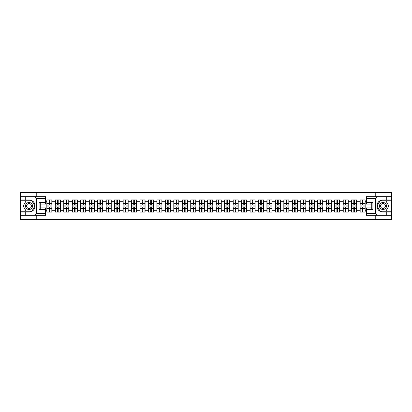 <?xml version="1.0" encoding="UTF-8"?>
<svg xmlns="http://www.w3.org/2000/svg" width="412" height="412" viewBox="0 0 412 412"><rect width="100%" height="100%" fill="white"/><g stroke="black" fill="none" stroke-linecap="round" stroke-linejoin="round"><path stroke-width="0.62" d="M45.614 198.321L36.58 198.321L34.902 196.694L45.614 196.694L45.614 204.074L40.731 204.074L40.731 207.926L45.614 207.926L45.614 215.306L34.902 215.306L34.999 207.179C34.155 210.228 32.162 211.866 29.01 212.103L20.6 212.103L20.6 219.565L391.4 219.565L391.4 200.762L379.967 200.762L376.944 206L379.967 211.238L391.4 211.238M382.99 199.897C379.838 200.134 377.845 201.772 377.001 204.821A6.103 6.103 0 0 1 382.99 199.897L391.4 199.897L391.4 192.435L375.229 192.435L375.229 196.694M375.229 215.306L375.229 219.565M375.229 192.435L20.6 192.435L20.6 211.238L32.033 211.238L35.056 206L32.033 200.762L20.6 200.762M36.771 219.565L36.771 215.306M36.771 196.694L36.771 192.435M366.386 201.277L365.166 201.277L365.166 199.866L360.011 199.866L360.011 203.992L356.704 203.992L356.704 208.008L360.011 208.008L360.011 203.992M366.386 210.723L365.166 210.723L365.166 212.134L360.011 212.134L360.011 210.723L356.704 210.723L356.704 212.134L351.549 212.134L351.549 210.723L348.238 210.723L348.238 212.134L343.083 212.134L343.083 210.723L339.771 210.723L339.771 212.134L334.621 212.134L334.621 210.723L331.31 210.723L331.31 212.134L326.155 212.134L326.155 210.723L322.843 210.723L322.843 212.134L317.688 212.134L317.688 210.723L314.382 210.723L314.382 212.134L309.227 212.134L309.227 210.723L305.915 210.723L305.915 212.134L300.76 212.134L300.76 210.723L297.454 210.723L297.454 212.134L292.299 212.134L292.299 210.723L288.987 210.723L288.987 212.134L283.832 212.134L283.832 210.723L280.526 210.723L280.526 212.134L275.371 212.134L275.371 210.723L272.059 210.723L272.059 212.134L266.904 212.134L266.904 210.723L263.592 210.723L263.592 212.134L258.442 212.134L258.442 210.723L255.131 210.723L255.131 212.134L249.976 212.134L249.976 210.723L246.664 210.723L246.664 212.134L241.514 212.134L241.514 210.723L238.203 210.723L238.203 212.134L233.048 212.134L233.048 210.723L229.736 210.723L229.736 212.134L224.581 212.134L224.581 210.723L221.275 210.723L221.275 212.134L216.12 212.134L216.12 210.723L212.808 210.723L212.808 212.134L207.653 212.134L207.653 210.723L204.347 210.723L204.347 212.134L199.192 212.134L199.192 210.723L195.88 210.723L195.88 212.134L190.725 212.134L190.725 210.723L187.419 210.723L187.419 212.134L182.264 212.134L182.264 210.723L178.952 210.723L178.952 212.134L173.797 212.134L173.797 210.723L170.486 210.723L170.486 212.134L165.336 212.134L165.336 210.723L162.024 210.723L162.024 212.134L156.869 212.134L156.869 210.723L153.558 210.723L153.558 212.134L148.408 212.134L148.408 210.723L145.096 210.723L145.096 212.134L139.941 212.134L139.941 210.723L136.63 210.723L136.63 212.134L131.474 212.134L131.474 210.723L128.168 210.723L128.168 212.134L123.013 212.134L123.013 210.723L119.701 210.723L119.701 212.134L114.546 212.134L114.546 210.723L111.24 210.723L111.24 212.134L106.085 212.134L106.085 210.723L102.773 210.723L102.773 212.134L97.618 212.134L97.618 210.723L94.312 210.723L94.312 212.134L89.157 212.134L89.157 210.723L85.845 210.723L85.845 212.134L80.69 212.134L80.69 210.723L77.379 210.723L77.379 212.134L72.229 212.134L72.229 210.723L68.917 210.723L68.917 212.134L63.762 212.134L63.762 210.723L60.451 210.723L60.451 212.134L55.296 212.134L55.296 210.723L51.989 210.723L51.989 212.134L46.834 212.134L46.834 210.723L45.614 210.723M45.614 201.277L46.834 201.277L46.834 203.992L45.614 203.992M360.011 201.277L356.704 201.277L356.704 199.866L351.549 199.866L351.549 201.277L348.238 201.277L348.238 199.866L343.083 199.866L343.083 201.277L339.771 201.277L339.771 199.866L334.621 199.866L334.621 201.277L331.31 201.277L331.31 199.866L326.155 199.866L326.155 201.277L322.843 201.277L322.843 199.866L317.688 199.866L317.688 201.277L314.382 201.277L314.382 199.866L309.227 199.866L309.227 201.277L305.915 201.277L305.915 199.866L300.76 199.866L300.76 201.277L297.454 201.277L297.454 199.866L292.299 199.866L292.299 201.277L288.987 201.277L288.987 199.866L283.832 199.866L283.832 201.277L280.526 201.277L280.526 199.866L275.371 199.866L275.371 201.277L272.059 201.277L272.059 199.866L266.904 199.866L266.904 201.277L263.592 201.277L263.592 199.866L258.442 199.866L258.442 201.277L255.131 201.277L255.131 199.866L249.976 199.866L249.976 201.277L246.664 201.277L246.664 199.866L241.514 199.866L241.514 201.277L238.203 201.277L238.203 199.866L233.048 199.866L233.048 201.277L229.736 201.277L229.736 199.866L224.581 199.866L224.581 201.277L221.275 201.277L221.275 199.866L216.12 199.866L216.12 201.277L212.808 201.277L212.808 199.866L207.653 199.866L207.653 201.277L204.347 201.277L204.347 199.866L199.192 199.866L199.192 201.277L195.88 201.277L195.88 199.866L190.725 199.866L190.725 201.277L187.419 201.277L187.419 199.866L182.264 199.866L182.264 201.277L178.952 201.277L178.952 199.866L173.797 199.866L173.797 201.277L170.486 201.277L170.486 199.866L165.336 199.866L165.336 201.277L162.024 201.277L162.024 199.866L156.869 199.866L156.869 201.277L153.558 201.277L153.558 199.866L148.408 199.866L148.408 201.277L145.096 201.277L145.096 199.866L139.941 199.866L139.941 201.277L136.63 201.277L136.63 199.866L131.474 199.866L131.474 201.277L128.168 201.277L128.168 199.866L123.013 199.866L123.013 201.277L119.701 201.277L119.701 199.866L114.546 199.866L114.546 201.277L111.24 201.277L111.24 199.866L106.085 199.866L106.085 201.277L102.773 201.277L102.773 199.866L97.618 199.866L97.618 201.277L94.312 201.277L94.312 199.866L89.157 199.866L89.157 201.277L85.845 201.277L85.845 199.866L80.69 199.866L80.69 201.277L77.379 201.277L77.379 199.866L72.229 199.866L72.229 201.277L68.917 201.277L68.917 199.866L63.762 199.866L63.762 201.277L60.451 201.277L60.451 199.866L55.296 199.866L55.296 201.277L51.989 201.277L51.989 199.866L46.834 199.866L46.834 201.277M360.011 208.008L360.011 210.723M356.704 208.008L356.704 210.723M356.704 201.277L356.704 203.992M348.238 208.008L351.549 208.008L351.549 203.992L348.238 203.992L348.238 210.723M351.549 208.008L351.549 210.723M351.549 201.277L351.549 203.992M348.238 201.277L348.238 203.992M339.771 208.008L343.083 208.008L343.083 203.992L339.771 203.992L339.771 210.723M343.083 208.008L343.083 210.723M343.083 201.277L343.083 203.992M339.771 201.277L339.771 203.992M331.31 208.008L334.621 208.008L334.621 203.992L331.31 203.992L331.31 210.723M334.621 208.008L334.621 210.723M334.621 201.277L334.621 203.992M331.31 201.277L331.31 203.992M322.843 208.008L326.155 208.008L326.155 203.992L322.843 203.992L322.843 210.723M326.155 208.008L326.155 210.723M326.155 201.277L326.155 203.992M322.843 201.277L322.843 203.992M314.382 208.008L317.688 208.008L317.688 203.992L314.382 203.992L314.382 210.723M317.688 208.008L317.688 210.723M317.688 201.277L317.688 203.992M314.382 201.277L314.382 203.992M305.915 208.008L309.227 208.008L309.227 203.992L305.915 203.992L305.915 210.723M309.227 208.008L309.227 210.723M309.227 201.277L309.227 203.992M305.915 201.277L305.915 203.992M297.454 208.008L300.76 208.008L300.76 203.992L297.454 203.992L297.454 210.723M300.76 208.008L300.76 210.723M300.76 201.277L300.76 203.992M297.454 201.277L297.454 203.992M288.987 208.008L292.299 208.008L292.299 203.992L288.987 203.992L288.987 210.723M292.299 208.008L292.299 210.723M292.299 201.277L292.299 203.992M288.987 201.277L288.987 203.992M280.526 208.008L283.832 208.008L283.832 203.992L280.526 203.992L280.526 210.723M283.832 208.008L283.832 210.723M283.832 201.277L283.832 203.992M280.526 201.277L280.526 203.992M272.059 208.008L275.371 208.008L275.371 203.992L272.059 203.992L272.059 210.723M275.371 208.008L275.371 210.723M275.371 201.277L275.371 203.992M272.059 201.277L272.059 203.992M263.592 208.008L266.904 208.008L266.904 203.992L263.592 203.992L263.592 210.723M266.904 208.008L266.904 210.723M266.904 201.277L266.904 203.992M263.592 201.277L263.592 203.992M255.131 208.008L258.442 208.008L258.442 203.992L255.131 203.992L255.131 210.723M258.442 208.008L258.442 210.723M258.442 201.277L258.442 203.992M255.131 201.277L255.131 203.992M246.664 208.008L249.976 208.008L249.976 203.992L246.664 203.992L246.664 210.723M249.976 208.008L249.976 210.723M249.976 201.277L249.976 203.992M246.664 201.277L246.664 203.992M238.203 208.008L241.514 208.008L241.514 203.992L238.203 203.992L238.203 210.723M241.514 208.008L241.514 210.723M241.514 201.277L241.514 203.992M238.203 201.277L238.203 203.992M229.736 208.008L233.048 208.008L233.048 203.992L229.736 203.992L229.736 210.723M233.048 208.008L233.048 210.723M233.048 201.277L233.048 203.992M229.736 201.277L229.736 203.992M221.275 208.008L224.581 208.008L224.581 203.992L221.275 203.992L221.275 210.723M224.581 208.008L224.581 210.723M224.581 201.277L224.581 203.992M221.275 201.277L221.275 203.992M212.808 208.008L216.12 208.008L216.12 203.992L212.808 203.992L212.808 210.723M216.12 208.008L216.12 210.723M216.12 201.277L216.12 203.992M212.808 201.277L212.808 203.992M204.347 208.008L207.653 208.008L207.653 203.992L204.347 203.992L204.347 210.723M207.653 208.008L207.653 210.723M207.653 201.277L207.653 203.992M204.347 201.277L204.347 203.992M195.88 208.008L199.192 208.008L199.192 203.992L195.88 203.992L195.88 210.723M199.192 208.008L199.192 210.723M199.192 201.277L199.192 203.992M195.88 201.277L195.88 203.992M187.419 208.008L190.725 208.008L190.725 203.992L187.419 203.992L187.419 210.723M190.725 208.008L190.725 210.723M190.725 201.277L190.725 203.992M187.419 201.277L187.419 203.992M178.952 208.008L182.264 208.008L182.264 203.992L178.952 203.992L178.952 210.723M182.264 208.008L182.264 210.723M182.264 201.277L182.264 203.992M178.952 201.277L178.952 203.992M170.486 208.008L173.797 208.008L173.797 203.992L170.486 203.992L170.486 210.723M173.797 208.008L173.797 210.723M173.797 201.277L173.797 203.992M170.486 201.277L170.486 203.992M162.024 208.008L165.336 208.008L165.336 203.992L162.024 203.992L162.024 210.723M165.336 208.008L165.336 210.723M165.336 201.277L165.336 203.992M162.024 201.277L162.024 203.992M153.558 208.008L156.869 208.008L156.869 203.992L153.558 203.992L153.558 210.723M156.869 208.008L156.869 210.723M156.869 201.277L156.869 203.992M153.558 201.277L153.558 203.992M145.096 208.008L148.408 208.008L148.408 203.992L145.096 203.992L145.096 210.723M148.408 208.008L148.408 210.723M148.408 201.277L148.408 203.992M145.096 201.277L145.096 203.992M136.63 208.008L139.941 208.008L139.941 203.992L136.63 203.992L136.63 210.723M139.941 208.008L139.941 210.723M139.941 201.277L139.941 203.992M136.63 201.277L136.63 203.992M128.168 208.008L131.474 208.008L131.474 203.992L128.168 203.992L128.168 210.723M131.474 208.008L131.474 210.723M131.474 201.277L131.474 203.992M128.168 201.277L128.168 203.992M119.701 208.008L123.013 208.008L123.013 203.992L119.701 203.992L119.701 210.723M123.013 208.008L123.013 210.723M123.013 201.277L123.013 203.992M119.701 201.277L119.701 203.992M111.24 208.008L114.546 208.008L114.546 203.992L111.24 203.992L111.24 210.723M114.546 208.008L114.546 210.723M114.546 201.277L114.546 203.992M111.24 201.277L111.24 203.992M102.773 208.008L106.085 208.008L106.085 203.992L102.773 203.992L102.773 210.723M106.085 208.008L106.085 210.723M106.085 201.277L106.085 203.992M102.773 201.277L102.773 203.992M94.312 208.008L97.618 208.008L97.618 203.992L94.312 203.992L94.312 210.723M97.618 208.008L97.618 210.723M97.618 201.277L97.618 203.992M94.312 201.277L94.312 203.992M85.845 208.008L89.157 208.008L89.157 203.992L85.845 203.992L85.845 210.723M89.157 208.008L89.157 210.723M89.157 201.277L89.157 203.992M85.845 201.277L85.845 203.992M77.379 208.008L80.69 208.008L80.69 203.992L77.379 203.992L77.379 210.723M80.69 208.008L80.69 210.723M80.69 201.277L80.69 203.992M77.379 201.277L77.379 203.992M68.917 208.008L72.229 208.008L72.229 203.992L68.917 203.992L68.917 210.723M72.229 208.008L72.229 210.723M72.229 201.277L72.229 203.992M68.917 201.277L68.917 203.992M60.451 208.008L63.762 208.008L63.762 203.992L60.451 203.992L60.451 210.723M63.762 208.008L63.762 210.723M63.762 201.277L63.762 203.992M60.451 201.277L60.451 203.992M51.989 208.008L55.296 208.008L55.296 203.992L51.989 203.992L51.989 210.723M55.296 208.008L55.296 210.723M55.296 201.277L55.296 203.992M51.989 201.277L51.989 203.992M45.614 208.008L46.834 208.008L46.834 203.992M46.834 208.008L46.834 210.723M366.386 203.992L365.166 203.992L365.166 208.008L366.386 208.008M365.166 208.008L365.166 210.723M365.166 201.277L365.166 203.992M51.824 199.866L51.824 205.078L49.739 205.078L49.739 199.866M49.085 199.866L49.085 205.078L46.999 205.078L46.999 199.866M49.085 200.572L49.739 200.572M49.739 202.58L49.085 202.58M46.999 212.134L46.999 206.922L49.085 206.922L49.085 212.134M49.739 212.134L49.739 206.922L51.824 206.922L51.824 212.134M49.739 211.428L49.085 211.428M49.085 209.42L49.739 209.42M27.249 202.946A3.528 3.528 0 0 0 25.956 207.761A3.528 3.528 0 0 0 30.771 209.054A3.528 3.528 0 0 0 32.064 204.239A3.528 3.528 0 0 0 27.249 202.946M27.805 203.909A2.415 2.415 0 0 0 26.919 207.205A2.415 2.415 0 0 0 30.215 208.091A2.415 2.415 0 0 0 31.101 204.795A2.415 2.415 0 0 0 27.805 203.909M34.866 206L31.94 211.073L26.08 211.073L23.154 206L26.08 200.927L31.94 200.927L34.866 206M384.751 202.946A3.528 3.528 0 0 0 379.936 204.239A3.528 3.528 0 0 0 381.229 209.054A3.528 3.528 0 0 0 386.044 207.761A3.528 3.528 0 0 0 384.751 202.946M384.195 203.909A2.415 2.415 0 0 0 380.899 204.795A2.415 2.415 0 0 0 381.785 208.091A2.415 2.415 0 0 0 385.081 207.205A2.415 2.415 0 0 0 384.195 203.909M385.92 211.073L380.06 211.073L377.135 206L380.06 200.927L385.92 200.927L388.846 206L385.92 211.073M25.266 212.103L25.266 215.306L20.6 215.306M34.902 215.306L25.266 215.306M20.6 212.103L20.6 211.238M34.902 196.694L25.266 196.694L25.266 199.897L20.6 199.897M25.266 196.694L20.6 196.694M29.01 199.897A6.103 6.103 0 0 1 34.999 204.821C34.155 201.772 32.162 200.134 29.01 199.897L25.266 199.897M34.999 207.179L34.999 196.74M40.731 204.074L39.104 202.447L45.614 202.447M45.614 209.553L39.104 209.553L40.731 207.926M34.999 215.26L36.58 213.679L45.614 213.679M377.098 196.694L375.42 198.321L366.386 198.321L366.386 196.694L391.4 196.694M386.734 199.897L386.734 196.694M366.386 213.679L375.42 213.679L377.098 215.306L366.386 215.306L366.386 207.926L371.269 207.926L371.269 204.074L366.386 204.074L366.386 198.321M391.4 199.897L391.4 200.762M377.098 215.306L386.734 215.306L386.734 212.103L391.4 212.103M386.734 215.306L391.4 215.306M382.99 212.103A6.103 6.103 0 0 1 377.001 207.179C377.845 210.228 379.838 211.866 382.99 212.103L386.734 212.103M377.001 196.74L377.001 215.26M371.269 207.926L372.896 209.553L366.386 209.553M366.386 202.447L372.896 202.447L371.269 204.074M60.291 199.866L60.291 205.078L58.2 205.078L58.2 199.866M57.551 199.866L57.551 205.078L55.46 205.078L55.46 199.866M57.551 200.572L58.2 200.572M58.2 202.58L57.551 202.58M68.752 199.866L68.752 205.078L66.667 205.078L66.667 199.866M66.013 199.866L66.013 205.078L63.927 205.078L63.927 199.866M66.013 200.572L66.667 200.572M66.667 202.58L66.013 202.58M77.219 199.866L77.219 205.078L75.128 205.078L75.128 199.866M74.479 199.866L74.479 205.078L72.388 205.078L72.388 199.866M74.479 200.572L75.128 200.572M75.128 202.58L74.479 202.58M85.681 199.866L85.681 205.078L83.595 205.078L83.595 199.866M82.941 199.866L82.941 205.078L80.855 205.078L80.855 199.866M82.941 200.572L83.595 200.572M83.595 202.58L82.941 202.58M94.147 199.866L94.147 205.078L92.056 205.078L92.056 199.866M91.407 199.866L91.407 205.078L89.316 205.078L89.316 199.866M91.407 200.572L92.056 200.572M92.056 202.58L91.407 202.58M55.46 212.134L55.46 206.922L57.551 206.922L57.551 212.134M58.2 212.134L58.2 206.922L60.291 206.922L60.291 212.134M58.2 211.428L57.551 211.428M57.551 209.42L58.2 209.42M63.927 212.134L63.927 206.922L66.013 206.922L66.013 212.134M66.667 212.134L66.667 206.922L68.752 206.922L68.752 212.134M66.667 211.428L66.013 211.428M66.013 209.42L66.667 209.42M72.388 212.134L72.388 206.922L74.479 206.922L74.479 212.134M75.128 212.134L75.128 206.922L77.219 206.922L77.219 212.134M75.128 211.428L74.479 211.428M74.479 209.42L75.128 209.42M80.855 212.134L80.855 206.922L82.941 206.922L82.941 212.134M83.595 212.134L83.595 206.922L85.681 206.922L85.681 212.134M83.595 211.428L82.941 211.428M82.941 209.42L83.595 209.42M89.316 212.134L89.316 206.922L91.407 206.922L91.407 212.134M92.056 212.134L92.056 206.922L94.147 206.922L94.147 212.134M92.056 211.428L91.407 211.428M91.407 209.42L92.056 209.42M102.609 199.866L102.609 205.078L100.523 205.078L100.523 199.866M99.869 199.866L99.869 205.078L97.783 205.078L97.783 199.866M99.869 200.572L100.523 200.572M100.523 202.58L99.869 202.58M97.783 212.134L97.783 206.922L99.869 206.922L99.869 212.134M100.523 212.134L100.523 206.922L102.609 206.922L102.609 212.134M100.523 211.428L99.869 211.428M99.869 209.42L100.523 209.42M111.075 199.866L111.075 205.078L108.984 205.078L108.984 199.866M108.335 199.866L108.335 205.078L106.245 205.078L106.245 199.866M108.335 200.572L108.984 200.572M108.984 202.58L108.335 202.58M106.245 212.134L106.245 206.922L108.335 206.922L108.335 212.134M108.984 212.134L108.984 206.922L111.075 206.922L111.075 212.134M108.984 211.428L108.335 211.428M108.335 209.42L108.984 209.42M119.542 199.866L119.542 205.078L117.451 205.078L117.451 199.866M116.802 199.866L116.802 205.078L114.711 205.078L114.711 199.866M116.802 200.572L117.451 200.572M117.451 202.58L116.802 202.58M114.711 212.134L114.711 206.922L116.802 206.922L116.802 212.134M117.451 212.134L117.451 206.922L119.542 206.922L119.542 212.134M117.451 211.428L116.802 211.428M116.802 209.42L117.451 209.42M128.003 199.866L128.003 205.078L125.918 205.078L125.918 199.866M125.263 199.866L125.263 205.078L123.173 205.078L123.173 199.866M125.263 200.572L125.918 200.572M125.918 202.58L125.263 202.58M123.173 212.134L123.173 206.922L125.263 206.922L125.263 212.134M125.918 212.134L125.918 206.922L128.003 206.922L128.003 212.134M125.918 211.428L125.263 211.428M125.263 209.42L125.918 209.42M136.47 199.866L136.47 205.078L134.379 205.078L134.379 199.866M133.73 199.866L133.73 205.078L131.639 205.078L131.639 199.866M133.73 200.572L134.379 200.572M134.379 202.58L133.73 202.58M131.639 212.134L131.639 206.922L133.73 206.922L133.73 212.134M134.379 212.134L134.379 206.922L136.47 206.922L136.47 212.134M134.379 211.428L133.73 211.428M133.73 209.42L134.379 209.42M144.931 199.866L144.931 205.078L142.846 205.078L142.846 199.866M142.192 199.866L142.192 205.078L140.106 205.078L140.106 199.866M142.192 200.572L142.846 200.572M142.846 202.58L142.192 202.58M140.106 212.134L140.106 206.922L142.192 206.922L142.192 212.134M142.846 212.134L142.846 206.922L144.931 206.922L144.931 212.134M142.846 211.428L142.192 211.428M142.192 209.42L142.846 209.42M153.398 199.866L153.398 205.078L151.307 205.078L151.307 199.866M150.658 199.866L150.658 205.078L148.567 205.078L148.567 199.866M150.658 200.572L151.307 200.572M151.307 202.58L150.658 202.58M148.567 212.134L148.567 206.922L150.658 206.922L150.658 212.134M151.307 212.134L151.307 206.922L153.398 206.922L153.398 212.134M151.307 211.428L150.658 211.428M150.658 209.42L151.307 209.42M161.859 199.866L161.859 205.078L159.774 205.078L159.774 199.866M159.12 199.866L159.12 205.078L157.034 205.078L157.034 199.866M159.12 200.572L159.774 200.572M159.774 202.58L159.12 202.58M157.034 212.134L157.034 206.922L159.12 206.922L159.12 212.134M159.774 212.134L159.774 206.922L161.859 206.922L161.859 212.134M159.774 211.428L159.12 211.428M159.12 209.42L159.774 209.42M170.326 199.866L170.326 205.078L168.235 205.078L168.235 199.866M167.586 199.866L167.586 205.078L165.495 205.078L165.495 199.866M167.586 200.572L168.235 200.572M168.235 202.58L167.586 202.58M165.495 212.134L165.495 206.922L167.586 206.922L167.586 212.134M168.235 212.134L168.235 206.922L170.326 206.922L170.326 212.134M168.235 211.428L167.586 211.428M167.586 209.42L168.235 209.42M178.787 199.866L178.787 205.078L176.702 205.078L176.702 199.866M176.048 199.866L176.048 205.078L173.962 205.078L173.962 199.866M176.048 200.572L176.702 200.572M176.702 202.58L176.048 202.58M173.962 212.134L173.962 206.922L176.048 206.922L176.048 212.134M176.702 212.134L176.702 206.922L178.787 206.922L178.787 212.134M176.702 211.428L176.048 211.428M176.048 209.42L176.702 209.42M187.254 199.866L187.254 205.078L185.163 205.078L185.163 199.866M184.514 199.866L184.514 205.078L182.423 205.078L182.423 199.866M184.514 200.572L185.163 200.572M185.163 202.58L184.514 202.58M182.423 212.134L182.423 206.922L184.514 206.922L184.514 212.134M185.163 212.134L185.163 206.922L187.254 206.922L187.254 212.134M185.163 211.428L184.514 211.428M184.514 209.42L185.163 209.42M195.721 199.866L195.721 205.078L193.63 205.078L193.63 199.866M192.976 199.866L192.976 205.078L190.89 205.078L190.89 199.866M192.976 200.572L193.63 200.572M193.63 202.58L192.976 202.58M190.89 212.134L190.89 206.922L192.976 206.922L192.976 212.134M193.63 212.134L193.63 206.922L195.721 206.922L195.721 212.134M193.63 211.428L192.976 211.428M192.976 209.42L193.63 209.42M204.182 199.866L204.182 205.078L202.091 205.078L202.091 199.866M201.442 199.866L201.442 205.078L199.351 205.078L199.351 199.866M201.442 200.572L202.091 200.572M202.091 202.58L201.442 202.58M199.351 212.134L199.351 206.922L201.442 206.922L201.442 212.134M202.091 212.134L202.091 206.922L204.182 206.922L204.182 212.134M202.091 211.428L201.442 211.428M201.442 209.42L202.091 209.42M212.649 199.866L212.649 205.078L210.558 205.078L210.558 199.866M209.909 199.866L209.909 205.078L207.818 205.078L207.818 199.866M209.909 200.572L210.558 200.572M210.558 202.58L209.909 202.58M207.818 212.134L207.818 206.922L209.909 206.922L209.909 212.134M210.558 212.134L210.558 206.922L212.649 206.922L212.649 212.134M210.558 211.428L209.909 211.428M209.909 209.42L210.558 209.42M221.11 199.866L221.11 205.078L219.024 205.078L219.024 199.866M218.37 199.866L218.37 205.078L216.279 205.078L216.279 199.866M218.37 200.572L219.024 200.572M219.024 202.58L218.37 202.58M216.279 212.134L216.279 206.922L218.37 206.922L218.37 212.134M219.024 212.134L219.024 206.922L221.11 206.922L221.11 212.134M219.024 211.428L218.37 211.428M218.37 209.42L219.024 209.42M229.577 199.866L229.577 205.078L227.486 205.078L227.486 199.866M226.837 199.866L226.837 205.078L224.746 205.078L224.746 199.866M226.837 200.572L227.486 200.572M227.486 202.58L226.837 202.58M224.746 212.134L224.746 206.922L226.837 206.922L226.837 212.134M227.486 212.134L227.486 206.922L229.577 206.922L229.577 212.134M227.486 211.428L226.837 211.428M226.837 209.42L227.486 209.42M238.038 199.866L238.038 205.078L235.952 205.078L235.952 199.866M235.298 199.866L235.298 205.078L233.213 205.078L233.213 199.866M235.298 200.572L235.952 200.572M235.952 202.58L235.298 202.58M233.213 212.134L233.213 206.922L235.298 206.922L235.298 212.134M235.952 212.134L235.952 206.922L238.038 206.922L238.038 212.134M235.952 211.428L235.298 211.428M235.298 209.42L235.952 209.42M246.505 199.866L246.505 205.078L244.414 205.078L244.414 199.866M243.765 199.866L243.765 205.078L241.674 205.078L241.674 199.866M243.765 200.572L244.414 200.572M244.414 202.58L243.765 202.58M241.674 212.134L241.674 206.922L243.765 206.922L243.765 212.134M244.414 212.134L244.414 206.922L246.505 206.922L246.505 212.134M244.414 211.428L243.765 211.428M243.765 209.42L244.414 209.42M254.966 199.866L254.966 205.078L252.88 205.078L252.88 199.866M252.226 199.866L252.226 205.078L250.141 205.078L250.141 199.866M252.226 200.572L252.88 200.572M252.88 202.58L252.226 202.58M250.141 212.134L250.141 206.922L252.226 206.922L252.226 212.134M252.88 212.134L252.88 206.922L254.966 206.922L254.966 212.134M252.88 211.428L252.226 211.428M252.226 209.42L252.88 209.42M263.433 199.866L263.433 205.078L261.342 205.078L261.342 199.866M260.693 199.866L260.693 205.078L258.602 205.078L258.602 199.866M260.693 200.572L261.342 200.572M261.342 202.58L260.693 202.58M258.602 212.134L258.602 206.922L260.693 206.922L260.693 212.134M261.342 212.134L261.342 206.922L263.433 206.922L263.433 212.134M261.342 211.428L260.693 211.428M260.693 209.42L261.342 209.42M271.894 199.866L271.894 205.078L269.808 205.078L269.808 199.866M269.154 199.866L269.154 205.078L267.069 205.078L267.069 199.866M269.154 200.572L269.808 200.572M269.808 202.58L269.154 202.58M267.069 212.134L267.069 206.922L269.154 206.922L269.154 212.134M269.808 212.134L269.808 206.922L271.894 206.922L271.894 212.134M269.808 211.428L269.154 211.428M269.154 209.42L269.808 209.42M280.361 199.866L280.361 205.078L278.27 205.078L278.27 199.866M277.621 199.866L277.621 205.078L275.53 205.078L275.53 199.866M277.621 200.572L278.27 200.572M278.27 202.58L277.621 202.58M275.53 212.134L275.53 206.922L277.621 206.922L277.621 212.134M278.27 212.134L278.27 206.922L280.361 206.922L280.361 212.134M278.27 211.428L277.621 211.428M277.621 209.42L278.27 209.42M288.827 199.866L288.827 205.078L286.737 205.078L286.737 199.866M286.082 199.866L286.082 205.078L283.997 205.078L283.997 199.866M286.082 200.572L286.737 200.572M286.737 202.58L286.082 202.58M283.997 212.134L283.997 206.922L286.082 206.922L286.082 212.134M286.737 212.134L286.737 206.922L288.827 206.922L288.827 212.134M286.737 211.428L286.082 211.428M286.082 209.42L286.737 209.42M297.289 199.866L297.289 205.078L295.198 205.078L295.198 199.866M294.549 199.866L294.549 205.078L292.458 205.078L292.458 199.866M294.549 200.572L295.198 200.572M295.198 202.58L294.549 202.58M292.458 212.134L292.458 206.922L294.549 206.922L294.549 212.134M295.198 212.134L295.198 206.922L297.289 206.922L297.289 212.134M295.198 211.428L294.549 211.428M294.549 209.42L295.198 209.42M305.756 199.866L305.756 205.078L303.665 205.078L303.665 199.866M303.016 199.866L303.016 205.078L300.925 205.078L300.925 199.866M303.016 200.572L303.665 200.572M303.665 202.58L303.016 202.58M300.925 212.134L300.925 206.922L303.016 206.922L303.016 212.134M303.665 212.134L303.665 206.922L305.756 206.922L305.756 212.134M303.665 211.428L303.016 211.428M303.016 209.42L303.665 209.42M314.217 199.866L314.217 205.078L312.131 205.078L312.131 199.866M311.477 199.866L311.477 205.078L309.391 205.078L309.391 199.866M311.477 200.572L312.131 200.572M312.131 202.58L311.477 202.58M309.391 212.134L309.391 206.922L311.477 206.922L311.477 212.134M312.131 212.134L312.131 206.922L314.217 206.922L314.217 212.134M312.131 211.428L311.477 211.428M311.477 209.42L312.131 209.42M322.684 199.866L322.684 205.078L320.593 205.078L320.593 199.866M319.944 199.866L319.944 205.078L317.853 205.078L317.853 199.866M319.944 200.572L320.593 200.572M320.593 202.58L319.944 202.58M317.853 212.134L317.853 206.922L319.944 206.922L319.944 212.134M320.593 212.134L320.593 206.922L322.684 206.922L322.684 212.134M320.593 211.428L319.944 211.428M319.944 209.42L320.593 209.42M331.145 199.866L331.145 205.078L329.059 205.078L329.059 199.866M328.405 199.866L328.405 205.078L326.319 205.078L326.319 199.866M328.405 200.572L329.059 200.572M329.059 202.58L328.405 202.58M326.319 212.134L326.319 206.922L328.405 206.922L328.405 212.134M329.059 212.134L329.059 206.922L331.145 206.922L331.145 212.134M329.059 211.428L328.405 211.428M328.405 209.42L329.059 209.42M339.612 199.866L339.612 205.078L337.521 205.078L337.521 199.866M336.872 199.866L336.872 205.078L334.781 205.078L334.781 199.866M336.872 200.572L337.521 200.572M337.521 202.58L336.872 202.58M334.781 212.134L334.781 206.922L336.872 206.922L336.872 212.134M337.521 212.134L337.521 206.922L339.612 206.922L339.612 212.134M337.521 211.428L336.872 211.428M336.872 209.42L337.521 209.42M348.073 199.866L348.073 205.078L345.987 205.078L345.987 199.866M345.333 199.866L345.333 205.078L343.248 205.078L343.248 199.866M345.333 200.572L345.987 200.572M345.987 202.58L345.333 202.58M343.248 212.134L343.248 206.922L345.333 206.922L345.333 212.134M345.987 212.134L345.987 206.922L348.073 206.922L348.073 212.134M345.987 211.428L345.333 211.428M345.333 209.42L345.987 209.42M356.54 199.866L356.54 205.078L354.449 205.078L354.449 199.866M353.8 199.866L353.8 205.078L351.709 205.078L351.709 199.866M353.8 200.572L354.449 200.572M354.449 202.58L353.8 202.58M351.709 212.134L351.709 206.922L353.8 206.922L353.8 212.134M354.449 212.134L354.449 206.922L356.54 206.922L356.54 212.134M354.449 211.428L353.8 211.428M353.8 209.42L354.449 209.42M365.001 199.866L365.001 205.078L362.915 205.078L362.915 199.866M362.261 199.866L362.261 205.078L360.176 205.078L360.176 199.866M362.261 200.572L362.915 200.572M362.915 202.58L362.261 202.58M360.176 212.134L360.176 206.922L362.261 206.922L362.261 212.134M362.915 212.134L362.915 206.922L365.001 206.922L365.001 212.134M362.915 211.428L362.261 211.428M362.261 209.42L362.915 209.42M49.085 203.404L46.999 203.404M49.085 205.006L46.999 205.006M51.824 203.404L49.739 203.404M51.824 205.006L49.739 205.006M49.739 208.596L51.824 208.596M49.739 206.994L51.824 206.994M46.999 208.596L49.085 208.596M46.999 206.994L49.085 206.994M36.58 198.321L36.58 213.679M39.104 209.553L39.104 202.447M375.42 213.679L375.42 198.321M372.896 202.447L372.896 209.553M57.551 203.404L55.46 203.404M57.551 205.006L55.46 205.006M60.291 203.404L58.2 203.404M60.291 205.006L58.2 205.006M66.013 203.404L63.927 203.404M66.013 205.006L63.927 205.006M68.752 203.404L66.667 203.404M68.752 205.006L66.667 205.006M74.479 203.404L72.388 203.404M74.479 205.006L72.388 205.006M77.219 203.404L75.128 203.404M77.219 205.006L75.128 205.006M82.941 203.404L80.855 203.404M82.941 205.006L80.855 205.006M85.681 203.404L83.595 203.404M85.681 205.006L83.595 205.006M91.407 203.404L89.316 203.404M91.407 205.006L89.316 205.006M94.147 203.404L92.056 203.404M94.147 205.006L92.056 205.006M58.2 208.596L60.291 208.596M58.2 206.994L60.291 206.994M55.46 208.596L57.551 208.596M55.46 206.994L57.551 206.994M66.667 208.596L68.752 208.596M66.667 206.994L68.752 206.994M63.927 208.596L66.013 208.596M63.927 206.994L66.013 206.994M75.128 208.596L77.219 208.596M75.128 206.994L77.219 206.994M72.388 208.596L74.479 208.596M72.388 206.994L74.479 206.994M83.595 208.596L85.681 208.596M83.595 206.994L85.681 206.994M80.855 208.596L82.941 208.596M80.855 206.994L82.941 206.994M92.056 208.596L94.147 208.596M92.056 206.994L94.147 206.994M89.316 208.596L91.407 208.596M89.316 206.994L91.407 206.994M99.869 203.404L97.783 203.404M99.869 205.006L97.783 205.006M102.609 203.404L100.523 203.404M102.609 205.006L100.523 205.006M100.523 208.596L102.609 208.596M100.523 206.994L102.609 206.994M97.783 208.596L99.869 208.596M97.783 206.994L99.869 206.994M108.335 203.404L106.245 203.404M108.335 205.006L106.245 205.006M111.075 203.404L108.984 203.404M111.075 205.006L108.984 205.006M108.984 208.596L111.075 208.596M108.984 206.994L111.075 206.994M106.245 208.596L108.335 208.596M106.245 206.994L108.335 206.994M116.802 203.404L114.711 203.404M116.802 205.006L114.711 205.006M119.542 203.404L117.451 203.404M119.542 205.006L117.451 205.006M117.451 208.596L119.542 208.596M117.451 206.994L119.542 206.994M114.711 208.596L116.802 208.596M114.711 206.994L116.802 206.994M125.263 203.404L123.173 203.404M125.263 205.006L123.173 205.006M128.003 203.404L125.918 203.404M128.003 205.006L125.918 205.006M125.918 208.596L128.003 208.596M125.918 206.994L128.003 206.994M123.173 208.596L125.263 208.596M123.173 206.994L125.263 206.994M133.73 203.404L131.639 203.404M133.73 205.006L131.639 205.006M136.47 203.404L134.379 203.404M136.47 205.006L134.379 205.006M134.379 208.596L136.47 208.596M134.379 206.994L136.47 206.994M131.639 208.596L133.73 208.596M131.639 206.994L133.73 206.994M142.192 203.404L140.106 203.404M142.192 205.006L140.106 205.006M144.931 203.404L142.846 203.404M144.931 205.006L142.846 205.006M142.846 208.596L144.931 208.596M142.846 206.994L144.931 206.994M140.106 208.596L142.192 208.596M140.106 206.994L142.192 206.994M150.658 203.404L148.567 203.404M150.658 205.006L148.567 205.006M153.398 203.404L151.307 203.404M153.398 205.006L151.307 205.006M151.307 208.596L153.398 208.596M151.307 206.994L153.398 206.994M148.567 208.596L150.658 208.596M148.567 206.994L150.658 206.994M159.12 203.404L157.034 203.404M159.12 205.006L157.034 205.006M161.859 203.404L159.774 203.404M161.859 205.006L159.774 205.006M159.774 208.596L161.859 208.596M159.774 206.994L161.859 206.994M157.034 208.596L159.12 208.596M157.034 206.994L159.12 206.994M167.586 203.404L165.495 203.404M167.586 205.006L165.495 205.006M170.326 203.404L168.235 203.404M170.326 205.006L168.235 205.006M168.235 208.596L170.326 208.596M168.235 206.994L170.326 206.994M165.495 208.596L167.586 208.596M165.495 206.994L167.586 206.994M176.048 203.404L173.962 203.404M176.048 205.006L173.962 205.006M178.787 203.404L176.702 203.404M178.787 205.006L176.702 205.006M176.702 208.596L178.787 208.596M176.702 206.994L178.787 206.994M173.962 208.596L176.048 208.596M173.962 206.994L176.048 206.994M184.514 203.404L182.423 203.404M184.514 205.006L182.423 205.006M187.254 203.404L185.163 203.404M187.254 205.006L185.163 205.006M185.163 208.596L187.254 208.596M185.163 206.994L187.254 206.994M182.423 208.596L184.514 208.596M182.423 206.994L184.514 206.994M192.976 203.404L190.89 203.404M192.976 205.006L190.89 205.006M195.721 203.404L193.63 203.404M195.721 205.006L193.63 205.006M193.63 208.596L195.721 208.596M193.63 206.994L195.721 206.994M190.89 208.596L192.976 208.596M190.89 206.994L192.976 206.994M201.442 203.404L199.351 203.404M201.442 205.006L199.351 205.006M204.182 203.404L202.091 203.404M204.182 205.006L202.091 205.006M202.091 208.596L204.182 208.596M202.091 206.994L204.182 206.994M199.351 208.596L201.442 208.596M199.351 206.994L201.442 206.994M209.909 203.404L207.818 203.404M209.909 205.006L207.818 205.006M212.649 203.404L210.558 203.404M212.649 205.006L210.558 205.006M210.558 208.596L212.649 208.596M210.558 206.994L212.649 206.994M207.818 208.596L209.909 208.596M207.818 206.994L209.909 206.994M218.37 203.404L216.279 203.404M218.37 205.006L216.279 205.006M221.11 203.404L219.024 203.404M221.11 205.006L219.024 205.006M219.024 208.596L221.11 208.596M219.024 206.994L221.11 206.994M216.279 208.596L218.37 208.596M216.279 206.994L218.37 206.994M226.837 203.404L224.746 203.404M226.837 205.006L224.746 205.006M229.577 203.404L227.486 203.404M229.577 205.006L227.486 205.006M227.486 208.596L229.577 208.596M227.486 206.994L229.577 206.994M224.746 208.596L226.837 208.596M224.746 206.994L226.837 206.994M235.298 203.404L233.213 203.404M235.298 205.006L233.213 205.006M238.038 203.404L235.952 203.404M238.038 205.006L235.952 205.006M235.952 208.596L238.038 208.596M235.952 206.994L238.038 206.994M233.213 208.596L235.298 208.596M233.213 206.994L235.298 206.994M243.765 203.404L241.674 203.404M243.765 205.006L241.674 205.006M246.505 203.404L244.414 203.404M246.505 205.006L244.414 205.006M244.414 208.596L246.505 208.596M244.414 206.994L246.505 206.994M241.674 208.596L243.765 208.596M241.674 206.994L243.765 206.994M252.226 203.404L250.141 203.404M252.226 205.006L250.141 205.006M254.966 203.404L252.88 203.404M254.966 205.006L252.88 205.006M252.88 208.596L254.966 208.596M252.88 206.994L254.966 206.994M250.141 208.596L252.226 208.596M250.141 206.994L252.226 206.994M260.693 203.404L258.602 203.404M260.693 205.006L258.602 205.006M263.433 203.404L261.342 203.404M263.433 205.006L261.342 205.006M261.342 208.596L263.433 208.596M261.342 206.994L263.433 206.994M258.602 208.596L260.693 208.596M258.602 206.994L260.693 206.994M269.154 203.404L267.069 203.404M269.154 205.006L267.069 205.006M271.894 203.404L269.808 203.404M271.894 205.006L269.808 205.006M269.808 208.596L271.894 208.596M269.808 206.994L271.894 206.994M267.069 208.596L269.154 208.596M267.069 206.994L269.154 206.994M277.621 203.404L275.53 203.404M277.621 205.006L275.53 205.006M280.361 203.404L278.27 203.404M280.361 205.006L278.27 205.006M278.27 208.596L280.361 208.596M278.27 206.994L280.361 206.994M275.53 208.596L277.621 208.596M275.53 206.994L277.621 206.994M286.082 203.404L283.997 203.404M286.082 205.006L283.997 205.006M288.827 203.404L286.737 203.404M288.827 205.006L286.737 205.006M286.737 208.596L288.827 208.596M286.737 206.994L288.827 206.994M283.997 208.596L286.082 208.596M283.997 206.994L286.082 206.994M294.549 203.404L292.458 203.404M294.549 205.006L292.458 205.006M297.289 203.404L295.198 203.404M297.289 205.006L295.198 205.006M295.198 208.596L297.289 208.596M295.198 206.994L297.289 206.994M292.458 208.596L294.549 208.596M292.458 206.994L294.549 206.994M303.016 203.404L300.925 203.404M303.016 205.006L300.925 205.006M305.756 203.404L303.665 203.404M305.756 205.006L303.665 205.006M303.665 208.596L305.756 208.596M303.665 206.994L305.756 206.994M300.925 208.596L303.016 208.596M300.925 206.994L303.016 206.994M311.477 203.404L309.391 203.404M311.477 205.006L309.391 205.006M314.217 203.404L312.131 203.404M314.217 205.006L312.131 205.006M312.131 208.596L314.217 208.596M312.131 206.994L314.217 206.994M309.391 208.596L311.477 208.596M309.391 206.994L311.477 206.994M319.944 203.404L317.853 203.404M319.944 205.006L317.853 205.006M322.684 203.404L320.593 203.404M322.684 205.006L320.593 205.006M320.593 208.596L322.684 208.596M320.593 206.994L322.684 206.994M317.853 208.596L319.944 208.596M317.853 206.994L319.944 206.994M328.405 203.404L326.319 203.404M328.405 205.006L326.319 205.006M331.145 203.404L329.059 203.404M331.145 205.006L329.059 205.006M329.059 208.596L331.145 208.596M329.059 206.994L331.145 206.994M326.319 208.596L328.405 208.596M326.319 206.994L328.405 206.994M336.872 203.404L334.781 203.404M336.872 205.006L334.781 205.006M339.612 203.404L337.521 203.404M339.612 205.006L337.521 205.006M337.521 208.596L339.612 208.596M337.521 206.994L339.612 206.994M334.781 208.596L336.872 208.596M334.781 206.994L336.872 206.994M345.333 203.404L343.248 203.404M345.333 205.006L343.248 205.006M348.073 203.404L345.987 203.404M348.073 205.006L345.987 205.006M345.987 208.596L348.073 208.596M345.987 206.994L348.073 206.994M343.248 208.596L345.333 208.596M343.248 206.994L345.333 206.994M353.8 203.404L351.709 203.404M353.8 205.006L351.709 205.006M356.54 203.404L354.449 203.404M356.54 205.006L354.449 205.006M354.449 208.596L356.54 208.596M354.449 206.994L356.54 206.994M351.709 208.596L353.8 208.596M351.709 206.994L353.8 206.994M362.261 203.404L360.176 203.404M362.261 205.006L360.176 205.006M365.001 203.404L362.915 203.404M365.001 205.006L362.915 205.006M362.915 208.596L365.001 208.596M362.915 206.994L365.001 206.994M360.176 208.596L362.261 208.596M360.176 206.994L362.261 206.994"/></g></svg>
